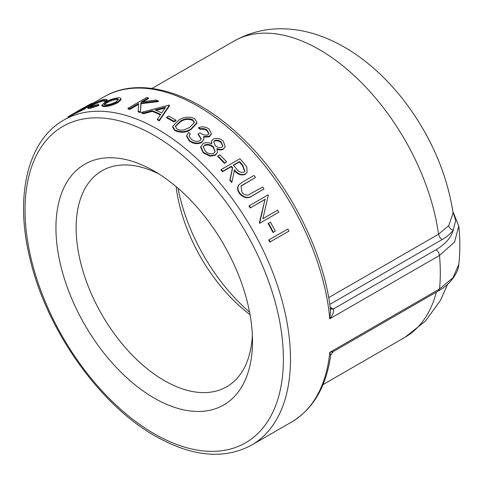 <?xml version="1.0" encoding="UTF-8"?>
<svg xmlns="http://www.w3.org/2000/svg" width="483" height="483" viewBox="0 0 483 483"><rect width="100%" height="100%" fill="white"/><g stroke="black" fill="none" stroke-linecap="round" stroke-linejoin="round"><path stroke-width="0.72" d="M249.584 312.187A138.989 80.244 60 0 1 178.016 188.231M176.096 186.589A124.705 72.003 -120 0 0 250.043 314.675M252.368 335.28A124.705 72.003 60 0 1 226.678 386.774A124.705 72.003 60 0 1 164.323 380.598A124.705 72.003 60 0 1 76.145 227.861A124.705 72.003 60 0 1 101.973 170.777A124.705 72.003 60 0 1 159.414 174.272M154.228 398.089A138.989 80.244 60 0 1 55.95 227.861A138.989 80.244 60 0 1 154.228 171.121L154.228 171.121A138.989 80.244 60 0 1 252.506 341.348A138.989 80.244 60 0 1 154.228 398.089M287.886 229.008A188.521 108.844 -120 0 1 288.949 231.134L269.762 242.104A187.688 108.361 -120 0 0 268.705 239.985L287.886 229.008L268.705 239.985M270.45 222.174A188.521 108.844 -120 0 1 275.31 231.17L272.943 232.462A187.688 108.361 -120 0 0 268.101 223.508L270.45 222.174L268.101 223.508M278.401 212.466L259.673 223.279A187.688 108.361 -120 0 0 259.401 222.808L264.95 199.491L250.242 207.98A187.688 108.361 -120 0 0 248.938 206.006L268.029 194.872A188.521 108.844 -120 0 1 268.306 195.289L262.873 218.672L277.616 210.165A188.521 108.844 -120 0 1 278.818 212.224L278.401 212.466M241.488 185.701L255.139 177.702L240.945 186.209M241.802 185.303L241.095 185.997L241.88 192.216C243.728 194.504 245.889 195.428 248.371 194.987L262.655 187.054A188.521 108.844 -120 0 1 264.02 188.986L252.355 195.863C248.099 198.881 243.885 198.193 239.707 193.804C237.322 190.58 236.996 187.652 238.735 185.031L239.043 184.627L238.735 185.031M247.03 172.509L245.467 173.904C241.403 175.401 237.751 174.037 234.509 169.811L231.961 182.085A188.521 108.844 -120 0 0 230.137 179.857L232.637 167.661A188.521 108.844 -120 0 0 231.399 166.267L222.754 171.26A188.521 108.844 -120 0 0 221.226 169.551L239.954 158.744A188.521 108.844 -120 0 1 243.354 162.56L246.898 167.136L247.03 172.509L245.177 174.327C241.108 175.83 237.467 174.472 234.243 170.264M231.961 182.085L231.665 182.508A187.688 108.361 -120 0 0 229.854 180.286L232.383 168.126A187.688 108.361 -120 0 0 231.146 166.738L222.506 171.731A187.688 108.361 -120 0 0 220.979 170.034L221.226 169.551M226.286 162.216L224.366 163.326A187.688 108.361 -120 0 0 217.67 156.401L219.789 154.771A188.521 108.844 -120 0 1 226.521 161.727L226.286 162.216M223.478 148.734C221.588 149.676 219.439 149.615 217.024 148.565L217.374 152.64L215.297 155.291L210.075 156.226L203.283 152.942L200.656 147.08L203.089 143.578C205.583 142.304 208.487 142.364 211.814 143.771L211.524 141.139L213.13 139.134C216.662 137.77 220.037 138.428 223.249 141.121L225.211 146.681L223.285 149.271C221.395 150.207 219.246 150.153 216.843 149.108M211.433 143.626L211.524 141.139M225.211 146.681L223.285 149.271M211.361 133.785L209.55 136.17L203.548 136.617L203.941 139.189L201.713 142.026C197.475 143.819 193.333 143.252 189.294 140.318L186.643 135.56L188.618 132.433A188.521 108.844 -120 0 1 190.29 133.664L189.161 136.254L191.244 139.231C193.991 141.374 196.877 141.875 199.902 140.74L201.29 138.911L198.187 133.888L200.107 132.783C202.468 134.835 205.07 135.506 207.907 134.799L208.91 133.495L207.135 130.114C205.178 128.677 202.92 128.237 200.373 128.792A188.521 108.844 -120 0 0 198.7 127.548C202.407 126.323 205.855 126.8 209.03 128.991L211.361 133.785L211.24 134.371L209.417 136.761L203.428 137.214M203.941 139.189L201.58 142.612C197.342 144.411 193.212 143.849 189.191 140.927L186.559 136.2L186.643 135.56M190.29 133.664L189.149 135.995M201.212 139.207L198.084 134.503L198.187 133.888M208.825 133.779L207.026 130.724C205.076 129.293 202.83 128.852 200.282 129.414A187.688 108.361 -120 0 0 198.616 128.176L198.7 127.548M196.967 122.579L196.907 123.207L191.19 129.366C186.305 132.728 180.884 133.145 174.918 130.621L172.642 127.114L172.666 126.437L178.517 120.315C183.359 116.838 188.738 116.264 194.649 118.601L196.967 122.579L191.256 128.726L191.19 129.366M175.866 120.816L173.946 121.927A187.688 108.361 -120 0 0 166.744 117.888L166.72 117.194L168.639 116.083A188.521 108.844 -120 0 1 175.872 120.14L175.866 120.816M160.32 114.924A187.688 108.361 -120 0 0 152.29 111.392L143.475 113.759A187.688 108.361 -120 0 0 141.67 113.088L141.561 112.358L169.11 105.089A188.521 108.844 -120 0 1 169.352 105.191L159.275 120.164A188.521 108.844 -120 0 0 157.44 119.229L160.67 114.405A188.521 108.844 -120 0 0 152.205 110.667L143.379 113.028A188.521 108.844 -120 0 0 141.561 112.358M169.352 105.191L169.418 105.91L159.305 120.865A187.688 108.361 -120 0 0 157.482 119.935L157.44 119.229M158.279 100.838L140.885 102.982L141.042 103.724L158.394 101.569L158.279 100.838A188.521 108.844 -120 0 0 155.924 100.053L141.193 101.998L148.323 97.88L148.48 98.629L143.155 101.702M141.042 103.724L140.378 112.63A187.688 108.361 -120 0 0 138.18 111.881L138.633 103.477L129.595 108.693L129.758 109.442A187.688 108.361 -120 0 0 128.14 109.049L127.971 108.301L146.699 97.488A188.521 108.844 -120 0 1 148.323 97.88M138.555 104.364L129.758 109.442M121.034 99.764L120.792 98.46L121.034 99.764L117.87 102.644C113.161 105.077 108.693 106.399 104.467 106.622L102.076 106.055L101.786 105.294L105.016 102.191L111.501 99.232L118.359 97.681C120.213 97.644 121.016 98.085 120.786 99.003L117.629 101.883L117.87 102.644M104.4 100.887L102.945 101.062C99.915 101.847 96.546 103.29 92.833 105.379L90.768 106.731M106.453 100.235L104.382 100.917C104.92 100.144 104.328 99.939 102.607 100.307C99.564 101.098 96.189 102.541 92.476 104.63L89.941 106.628L91.812 106.544L98.381 104.382L98.961 105.493L90.448 108.277L88.093 108.409L87.737 107.661L90.985 105.131C95.894 102.33 100.361 100.392 104.394 99.317L106.876 99.407L106.453 100.235L106.761 100.989L104.696 101.672L104.569 100.349M106.876 99.407L107.19 100.162L106.761 100.989M92.754 104.147L92.386 103.332L88.474 106.043A188.521 108.844 -120 0 0 79.297 110.19C76.368 111.851 75.909 112.201 77.908 111.241L84.597 107.938L85.34 108.693L75.022 113.656L74.611 112.931L90.575 103.948C92.283 103.169 92.778 103.096 92.066 103.73L92.446 104.473M88.069 107.069A187.688 108.361 -120 0 0 85.123 108.258M329.78 304.417L442.011 239.622L439.735 237.346L438.528 234.219A171.006 98.731 60 0 0 355.923 77.25A171.006 98.731 60 0 0 233.881 41.158C251.015 31.564 269.417 27.543 289.094 29.089C299.792 29.946 310.315 32.252 320.652 36.026C332.111 40.204 343.171 45.867 353.834 53.015C365.359 60.737 376.245 69.884 386.478 80.438C400.347 94.765 412.47 110.855 422.86 128.713C438.667 156.021 448.743 184.186 453.096 213.214L448.707 225.627L438.528 234.219L328.669 297.643M330.662 355.349C326.206 386.786 313.225 408.986 291.72 421.949A187.688 108.361 60 0 0 329.792 352.361L330.656 355.355L333.113 351.702L329.792 352.361L439.5 289.021L438.486 290.875C451.092 284.107 458.615 271.766 458.808 264.376L453 277.707L439.5 289.021A187.688 108.361 -120 0 0 440.303 272.684A187.688 108.361 -120 0 0 439.5 255.429L329.792 318.768A187.688 108.361 60 0 0 241.856 140.209A187.688 108.361 60 0 0 104.032 96.86C140.082 75.39 195.229 92.362 241.585 137.287C287.971 181.053 323.737 250.502 330.565 310.213L329.792 318.768C333.022 314.723 334.188 311.481 333.282 309.054L330.408 308.975M442.011 239.622C446.745 236.875 450.482 233.742 453.223 230.204C451.019 237.757 445.278 244.277 435.98 249.759L333.282 309.054L332.37 308.45L329.871 308.697M452.855 211.602L455.698 220.405L453.223 230.204C450.79 229.419 449.287 227.891 448.707 225.627M435.98 249.759C437.954 251.082 439.125 252.971 439.5 255.429L454.533 242.055L458.796 226.135M74.623 112.956L69.262 116.053L69.655 116.711M69.262 116.053A188.521 108.844 -120 0 0 68.109 116.808L68.465 117.399M84.966 107.951L76.38 112.141L76.779 112.871M76.38 112.141L74.611 112.931M78.421 110.685L80.359 109.563M88.474 106.043L88.848 106.785M79.297 110.19L79.707 110.921M76.652 111.784L77.908 111.241M90.412 104.394L81.102 109.152A188.521 108.844 -120 0 1 88.848 105.56C90.876 104.25 90.919 104.026 88.963 104.883L89.355 105.62M102.607 100.307L102.945 101.062M92.476 104.63L92.833 105.379M98.653 104.739L90.11 107.522L90.448 108.277M90.11 107.522L87.737 107.661M117.629 101.883C112.919 104.316 108.44 105.638 104.195 105.862L104.467 106.622M104.195 105.862L101.786 105.294M106.459 102.058L104.014 104.406L105.868 104.889C109.092 104.714 112.497 103.688 116.083 101.822L118.474 99.226L116.675 98.653C113.427 98.961 110.021 100.096 106.459 102.058L106.755 102.819L104.376 104.72M118.468 99.673L116.946 99.413L116.675 98.653M116.946 99.413C113.71 99.721 110.311 100.856 106.755 102.819M140.885 102.982L140.378 112.63M140.263 111.893A188.521 108.844 -120 0 0 138.06 111.144M129.595 108.693A188.521 108.844 -120 0 0 127.971 108.301M143.475 113.759L143.379 113.028M152.29 111.392L152.205 110.667M159.305 120.865L159.275 120.164M161.708 112.877A188.521 108.844 -120 0 0 155.031 109.931L165.56 107.238L161.708 112.877M164.951 108.126L156.13 110.384M175.872 120.14L173.952 121.251L173.946 121.927M173.952 121.251A188.521 108.844 -120 0 0 166.72 117.194M191.256 128.726C186.372 132.094 180.944 132.505 174.961 129.963L174.918 130.621M174.961 129.963L172.666 126.437M176.935 128.895C179.133 130.132 181.542 130.422 184.174 129.758L189.59 127.536L194.371 122.507L192.783 119.742C188.098 118.045 183.908 118.577 180.207 121.348L175.317 126.226L176.935 128.895M194.329 122.821L192.741 120.4L192.783 119.742M192.741 120.4C188.074 118.709 183.89 119.247 180.189 122.012L175.329 126.558M209.55 136.17L209.417 136.761M201.713 142.026L201.58 142.612M189.294 140.318L189.191 140.927M189.173 135.669L189.161 136.254M207.135 130.114L207.026 130.724M200.373 128.792L200.282 129.414M217.374 152.64L215.49 154.759L210.268 155.689L210.075 156.226M215.49 154.759L215.297 155.291M210.268 155.689L203.452 152.387L203.283 152.942M203.452 152.387L200.807 146.488M204.671 145.033L203.277 146.784L205.39 151.294C208.052 153.709 210.872 154.349 213.86 153.226L215.158 151.716L213.42 146.814C210.642 144.453 207.726 143.856 204.671 145.033L203.216 147.073M214.736 140.583L213.764 141.821L215.297 145.667C217.392 147.478 219.608 147.973 221.939 147.158L222.874 146.011L221.238 142.147C219.222 140.311 217.054 139.792 214.736 140.583L213.703 142.117M222.772 146.277L221.069 142.702L221.238 142.147M221.069 142.702C219.059 140.879 216.897 140.36 214.585 141.157M215.056 151.976L213.251 147.369L213.42 146.814M213.251 147.369C210.479 145.015 207.569 144.429 204.52 145.606M226.521 161.727L224.366 163.326M224.595 162.831A188.521 108.844 -120 0 0 217.869 155.882M245.467 173.904L245.177 174.327M230.137 179.857L229.854 180.286M232.637 167.661L232.383 168.126M231.399 166.267L231.146 166.738M222.754 171.26L222.506 171.731M233.319 165.156L236.392 168.7C238.542 171.791 241.077 172.926 244 172.099L244.857 171.308L242.732 165.168A188.521 108.844 -120 0 0 239.562 161.551L233.319 165.156M244.712 171.513L242.472 165.621A187.688 108.361 -120 0 0 239.314 162.022L239.562 161.551M239.314 162.022L233.512 165.373M264.02 188.986L252.706 195.518C248.455 198.537 244.229 197.843 240.039 193.429L239.707 193.804M240.039 193.429C237.642 190.187 237.31 187.253 239.043 184.627L242.701 181.982L254.01 175.45A188.521 108.844 -120 0 1 255.447 177.303M278.818 212.224L259.673 223.279M260.089 223.037A188.521 108.844 -120 0 0 259.818 222.566L259.401 222.808M259.818 222.566L264.95 199.491M265.324 199.177L250.242 207.98M250.617 207.666A188.521 108.844 -120 0 0 249.306 205.686M273.39 232.275A188.521 108.844 -120 0 0 268.53 223.285M270.22 241.947A188.521 108.844 -120 0 0 269.158 239.816M290.482 359.183A187.688 108.361 -120 0 0 157.766 129.317A187.688 108.361 -120 0 0 63.925 120.019C27.537 140.384 14.568 196.05 29.88 258.212C46.157 329.237 99.16 404.573 155.26 436.058C192.035 456.815 224.148 459.828 251.607 445.103A187.688 108.361 -120 0 0 290.482 359.183M154.228 135.445A182.683 105.469 60 0 1 283.4 359.183A182.683 105.469 60 0 1 154.228 433.764A182.683 105.469 60 0 1 25.05 210.027A182.683 105.469 60 0 1 154.228 135.445M332.37 308.45L330.173 307.182M436.372 292.094A171.006 98.731 60 0 1 404.881 337.345L323.006 384.619M438.486 290.875L333.101 351.715M180.189 122.012L180.207 121.348M242.472 165.621L242.732 165.168M244.229 183.781L243.915 184.18M252.706 195.518L252.355 195.863M104.032 96.86L92.488 103.525M75.004 113.626L63.925 120.019M291.72 421.949L251.607 445.103M233.881 41.158L152 88.431M453.187 212.122L458.826 226.43M447.614 284.282L440.593 300.166L425.312 321.255L404.881 337.345M458.85 226.135C460.184 239.085 460.178 251.794 458.826 264.255"/></g></svg>
